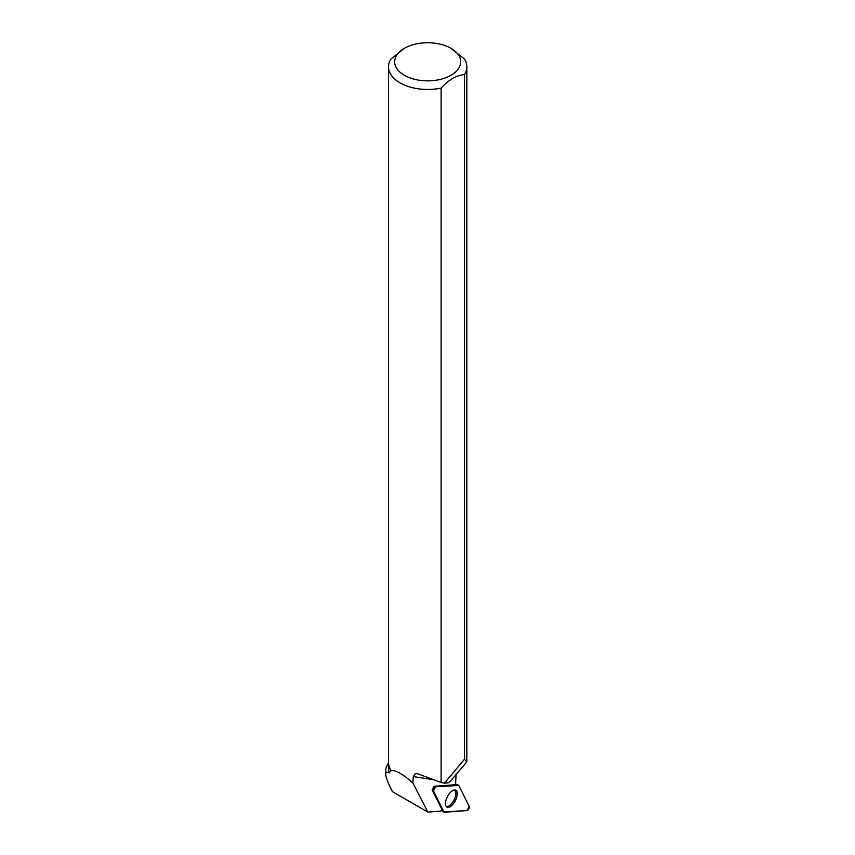 <?xml version="1.0" encoding="UTF-8"?>
<svg xmlns="http://www.w3.org/2000/svg" width="855" height="855" viewBox="0 0 855 855"><rect width="100%" height="100%" fill="white"/><g stroke="black" fill="none" stroke-linecap="round" stroke-linejoin="round"><path stroke-width="1.28" d="M433.464 790.928L443.916 811.897A2.447 1.144 117.4 0 0 444.14 812.164A2.447 1.144 117.4 0 0 444.515 812.25L467.033 810.551A2.447 1.144 117.4 0 0 468.829 808.894A2.447 1.144 117.4 0 0 469.235 806.436L458.782 785.456A2.447 1.144 117.4 0 0 458.462 785.147A2.447 1.144 117.4 0 0 458.184 785.104L435.665 786.803A2.447 1.144 117.4 0 0 433.87 788.46A2.447 1.144 117.4 0 0 433.464 790.928L432.309 790.18M455.181 800.921A9.48 4.435 117.4 0 0 455.565 790.191A9.48 4.435 117.4 0 0 447.507 796.433A9.48 4.435 117.4 0 0 446.844 807.013A9.48 4.435 117.4 0 0 455.181 800.921M388.523 763.13A42.312 24.432 0 0 0 385.765 768.966L385.765 775.164C386.695 779.493 388.929 784.997 392.477 791.677L427.863 812.1L412.837 782.913L413.307 776.597L431.337 779.386A9.875 4.628 117.4 0 0 432.138 779.386M385.765 774.993L385.765 769.126M385.765 768.966L385.765 775.09M404.33 48.329A33.003 19.056 0 0 0 404.33 75.272A33.003 19.056 0 0 0 445.434 77.858A33.003 19.056 0 0 0 458.643 55.233A33.003 19.056 0 0 0 451.002 48.329A33.003 19.056 0 0 0 404.33 48.329L390.874 59.081A39.17 22.615 0 0 0 388.491 66.84L388.491 762.275A39.17 22.615 180 0 0 391.216 770.569L389.121 772.856L386.225 772.151M389.121 772.856A38.945 22.486 180 0 1 388.726 769.65L388.726 764.733M451.002 48.329L464.436 59.038A39.17 22.615 0 0 1 466.841 66.84A39.17 22.615 0 0 1 464.457 74.609C456.677 75.197 448.896 79.686 441.116 88.086L441.116 782.507L444.408 783.233L464.457 759.272L464.457 74.609M391.216 770.569C395.459 769.895 402.662 774.01 412.837 782.913M441.116 782.507L417.293 773.625L414.921 773.903L413.307 776.597M388.491 66.84A39.17 22.615 0 0 0 441.116 88.086M456.11 774.705L455.651 782.368A12.964 6.071 117.4 0 0 455.736 784.676L434.03 786.311L432.149 789.849L442.217 810.059A12.964 6.071 117.4 0 0 440.336 811.171L427.863 812.1M464.457 759.272L466.83 761.837L466.841 730.897M466.83 761.837L450.863 780.722L448.426 782.753L444.408 783.233M446.267 806.489A9.33 4.371 117.4 0 0 453.994 800.045A9.33 4.371 117.4 0 0 454.796 790.02M458.782 785.456L435.665 786.803L433.464 790.928L443.916 811.897L467.033 810.551L469.235 806.425L458.782 785.456M441.565 810.38L443.916 811.897M434.383 786.29L435.665 786.803M458.184 785.104L455.662 784.088M455.662 784.024L458.462 785.147M441.479 810.433L444.14 812.164M466.841 735.396L466.841 66.84"/></g></svg>
